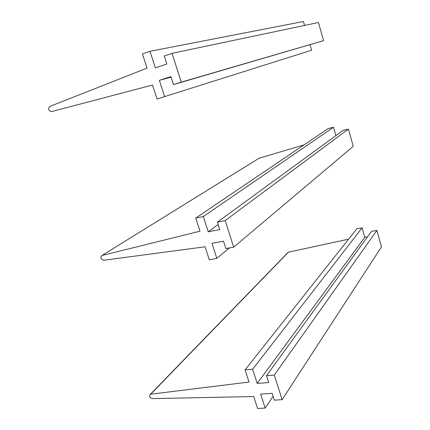 <?xml version="1.0" encoding="UTF-8"?>
<svg xmlns="http://www.w3.org/2000/svg" width="430" height="430" viewBox="0 0 430 430"><rect width="100%" height="100%" fill="white"/><g stroke="black" fill="none" stroke-linecap="round" stroke-linejoin="round"><path stroke-width="0.64" d="M245.057 369.918L252.625 369.268L362.103 227.841L356.819 228.771L245.057 369.918L249.002 382.055L150.435 394.235C148.871 396.062 149.495 397.524 152.311 398.615L253.7 396.524L257.591 408.5L265.154 408.07L273.109 396.315M348.574 239.188L288.406 252.184L287.471 252.98M265.154 408.07L260.639 394.095L272.152 393.326L274.329 400.142L282.112 399.663L381.48 246.841L376.873 230.432L274.292 375.057L282.112 399.663M252.625 369.268L257.199 383.426L268.707 382.56L266.509 375.68L371.493 231.361L376.873 230.432M266.509 375.68L274.292 375.057M257.199 383.426L364.796 237.306L367.5 236.849M362.103 227.841L364.796 237.306M195.747 218.085L203.325 216.521L333.497 127.242L328.192 128.57L195.747 218.085L200.004 231.189L102.017 255.479C100.142 257.554 100.706 259.145 103.721 260.252L205.072 246.804L209.27 259.72L216.844 258.414L229.4 247.933M304.069 144.872L259.08 158.219M216.844 258.414L211.979 243.332L223.509 241.203L225.863 248.567L233.667 247.175L353.25 146.329L348.408 129.086L225.218 220.579L233.667 247.175M203.325 216.521L208.26 231.808L219.789 229.577L217.413 222.138L343 130.414L348.408 129.086M217.413 222.138L225.218 220.579M208.26 231.808L218.166 224.492M333.497 127.242L335.878 135.611M304.553 25.44L303.435 21.5L149.995 51.304L142.432 53.933L147.038 68.117L49.713 106.468C47.87 108.897 48.434 110.618 51.417 111.633L152.526 85.016L157.068 98.997L311.599 50.224L310.035 44.715M164.636 96.669L159.363 80.34L171.059 77.169M159.363 80.34L170.887 76.631L173.44 84.608L323.57 40.651L318.474 22.511L172.081 53.32L181.24 82.151L323.57 40.651M173.44 84.608L181.24 82.151M149.995 51.304L155.338 67.865L166.861 64.027L164.281 55.97L172.081 53.32M150.747 394.165L288.406 252.184M102.044 255.474L259.688 157.848M288.17 252.254L150.435 394.235M259.666 157.853L102.017 255.479"/></g></svg>
